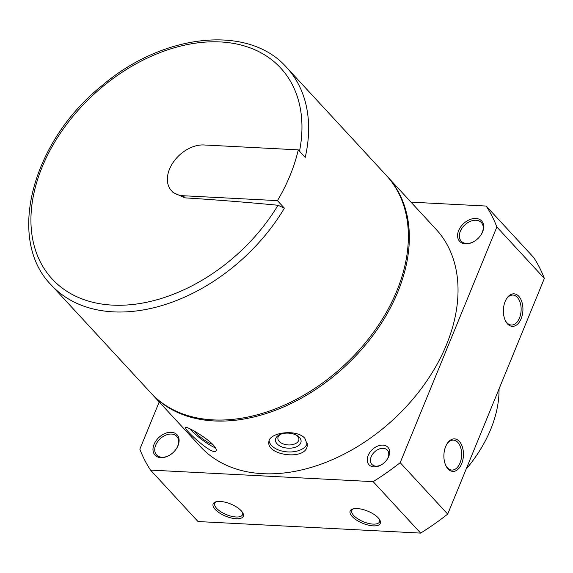 <?xml version="1.0" encoding="UTF-8"?>
<svg xmlns="http://www.w3.org/2000/svg" width="573" height="573" viewBox="0 0 573 573"><rect width="100%" height="100%" fill="white"/><g stroke="black" fill="none" stroke-linecap="round" stroke-linejoin="round"><path stroke-width="0.86" d="M296.664 435.308A10.536 6.16 3.7 0 1 297.559 436.132A10.536 6.16 3.7 0 1 298.905 439.455A10.536 6.16 3.7 0 1 287.99 444.92A10.536 6.16 3.7 0 1 277.876 438.087A10.536 6.16 3.7 0 1 280.641 434.27M386.925 176.09A160.268 110.725 137.3 0 1 387.412 176.613L436.11 229.35A160.268 110.725 137.3 0 1 393.458 419.429A160.268 110.725 137.3 0 1 200.593 446.79L151.902 394.045A160.268 110.725 137.3 0 1 151.415 393.522M387.412 176.613A160.268 110.725 137.3 0 1 344.767 366.684A160.268 110.725 137.3 0 1 151.902 394.045M213.299 444.992C205.607 436.726 185.681 425.71 185.451 427.379C183.066 428.59 213.149 456.509 216.042 450.865C216.737 449.791 215.82 447.828 213.299 444.992M304.879 438.345C296.585 428.532 268.415 432.551 268.859 442.191C266.774 455.671 307.443 461.136 307.314 444.698L304.879 438.345M506.167 299.364A14.998 8.989 -87 0 1 512.907 295.059A14.998 8.989 -87 0 1 521.108 310.502A14.998 8.989 -87 0 1 511.352 325.02A14.998 8.989 -87 0 1 505.092 320.042M445.601 465.09A14.998 8.989 93 0 0 451.861 470.068A14.998 8.989 93 0 0 459.99 463.056A14.998 8.989 93 0 0 460.814 448.043A14.998 8.989 93 0 0 453.415 440.114A14.998 8.989 93 0 0 446.675 444.419M461.652 463.793A16.288 9.762 93 0 0 460.069 442.27A16.288 9.762 93 0 0 446.926 443.989A16.288 9.762 93 0 0 445.808 465.548A16.288 9.762 93 0 0 461.652 463.793M505.171 301.441A16.288 9.762 -87 0 1 506.417 298.934A16.288 9.762 -87 0 1 520.513 298.712A16.288 9.762 -87 0 1 519.296 322.169A16.288 9.762 -87 0 1 505.3 320.493A16.288 9.762 -87 0 1 505.171 301.441M410.991 202.147L486.183 206.051A214.266 148.035 137.3 0 1 496.855 226.987L544.35 278.435L447.692 514.117A214.266 148.035 137.3 0 1 420.646 533.098L198.007 521.537L150.513 470.089A214.266 148.035 137.3 0 1 139.848 449.153L159.201 401.952M496.855 226.987L400.19 462.676L447.692 514.117M400.19 462.676A214.266 148.035 137.3 0 1 373.152 481.649L420.646 533.098M215.19 509.426A16.288 6.582 -157.7 0 0 234.457 518.594A16.288 6.582 -157.7 0 0 242.823 512.95A16.288 6.582 -157.7 0 0 230.704 504.011A16.288 6.582 -157.7 0 0 215.799 501.862A16.288 6.582 -157.7 0 0 215.19 509.426M378.252 517.892A16.288 6.582 22.3 0 1 379.849 520.069A16.288 6.582 22.3 0 1 362.738 523.307A16.288 6.582 22.3 0 1 352.825 508.982A16.288 6.582 22.3 0 1 378.252 517.892M373.152 481.649L150.513 470.089M486.183 206.051L533.685 257.499A214.266 148.035 137.3 0 1 544.35 278.435M178.038 445.593A14.998 10.364 -42.7 0 0 168.433 432.465A14.998 10.364 -42.7 0 0 152.991 449.955A14.998 10.364 -42.7 0 0 169.522 455.241A14.998 10.364 -42.7 0 0 176.011 449.253A14.998 10.364 -42.7 0 0 178.038 445.593M458.658 230.547A14.998 10.364 137.3 0 1 477.56 218.707A14.998 10.364 137.3 0 1 480.611 235.446A14.998 10.364 137.3 0 1 474.122 241.441A14.998 10.364 137.3 0 1 460.778 242.35A14.998 10.364 137.3 0 1 458.658 230.547M368.16 455.471A12.857 8.882 137.3 0 1 384.361 445.321A12.857 8.882 137.3 0 1 386.983 459.668A12.857 8.882 137.3 0 1 381.417 464.81A12.857 8.882 137.3 0 1 369.979 465.584A12.857 8.882 137.3 0 1 368.16 455.471M379.441 519.389A14.998 6.067 22.3 0 1 379.555 521.817A14.998 6.067 22.3 0 1 363.375 521.738A14.998 6.067 22.3 0 1 351.801 510.436A14.998 6.067 22.3 0 1 353.591 508.788M216.565 501.669A14.998 6.067 -157.7 0 0 214.775 503.323A14.998 6.067 -157.7 0 0 216.666 508.387A14.998 6.067 -157.7 0 0 231.349 516.259A14.998 6.067 -157.7 0 0 242.529 514.704A14.998 6.067 -157.7 0 0 242.415 512.269M381.725 464.617A10.536 7.277 137.3 0 1 371.834 464.381A10.536 7.277 137.3 0 1 371.154 456.796A10.536 7.277 137.3 0 1 378.853 449.153A10.536 7.277 137.3 0 1 387.319 450.084A10.536 7.277 137.3 0 1 386.761 459.969M474.294 241.34A13.716 9.476 137.3 0 1 461.208 241.154A13.716 9.476 137.3 0 1 460.32 231.284A13.716 9.476 137.3 0 1 470.333 221.343A13.716 9.476 137.3 0 1 481.356 222.553A13.716 9.476 137.3 0 1 480.496 235.61M175.897 449.411A13.716 9.476 -42.7 0 0 177.644 446.224A13.716 9.476 -42.7 0 0 176.756 436.354A13.716 9.476 -42.7 0 0 160.254 438.696A13.716 9.476 -42.7 0 0 156.608 454.955A13.716 9.476 -42.7 0 0 169.687 455.141M284.401 208.178A160.268 110.725 137.3 0 1 51.205 284.974L150.928 392.999A160.268 110.725 -42.7 0 0 384.132 316.196A160.268 110.725 -42.7 0 0 396.81 290.934A160.268 110.725 -42.7 0 0 386.446 175.56L286.715 67.542A160.268 110.725 137.3 0 1 305.223 157.41L298.261 149.861A160.268 110.725 137.3 0 1 277.439 200.629L284.401 208.178L278.005 205.256A155.498 107.43 137.3 0 1 96.887 303.189A155.498 107.43 137.3 0 1 45.89 158.585A155.498 107.43 137.3 0 1 220.412 41.944A155.498 107.43 137.3 0 1 299.514 151.222M278.005 205.256A2142.426 866.14 22.3 0 0 185.058 197.857L173.282 192.65M277.439 200.629L183.095 195.73A29.997 20.721 137.3 0 1 171.47 190.694A29.997 20.721 137.3 0 1 173.619 161.736A29.997 20.721 137.3 0 1 203.916 144.962L298.261 149.861M215.477 447.828A19.281 3.374 37.5 0 1 189.735 428.704M212.59 444.247A12.857 2.249 37.5 0 1 203.644 439.512A12.857 2.249 37.5 0 1 193.918 430.932M307.271 443.301A19.281 11.281 3.7 0 1 287.582 451.911A19.281 11.281 3.7 0 1 269.095 440.866M299.45 437.428A12.857 7.521 3.7 0 1 295.353 447.234A12.857 7.521 3.7 0 1 278.098 444.806A12.857 7.521 3.7 0 1 279.731 434.663A12.857 7.521 3.7 0 1 297.509 435.817A12.857 7.521 3.7 0 1 299.45 437.428M466.128 469.151A113.132 78.157 -42.7 0 0 474.623 458.207L475.074 457.576A115.703 79.933 -42.7 0 0 499.033 388.924M466.2 468.986A115.703 79.933 -42.7 0 0 475.074 457.576M185.058 197.857L183.095 195.73M173.275 192.657L171.47 190.694M51.205 284.974C5.974 239.292 32.102 141.388 101.922 85.721C163.133 33.313 248.625 23.923 286.715 67.542"/></g></svg>
